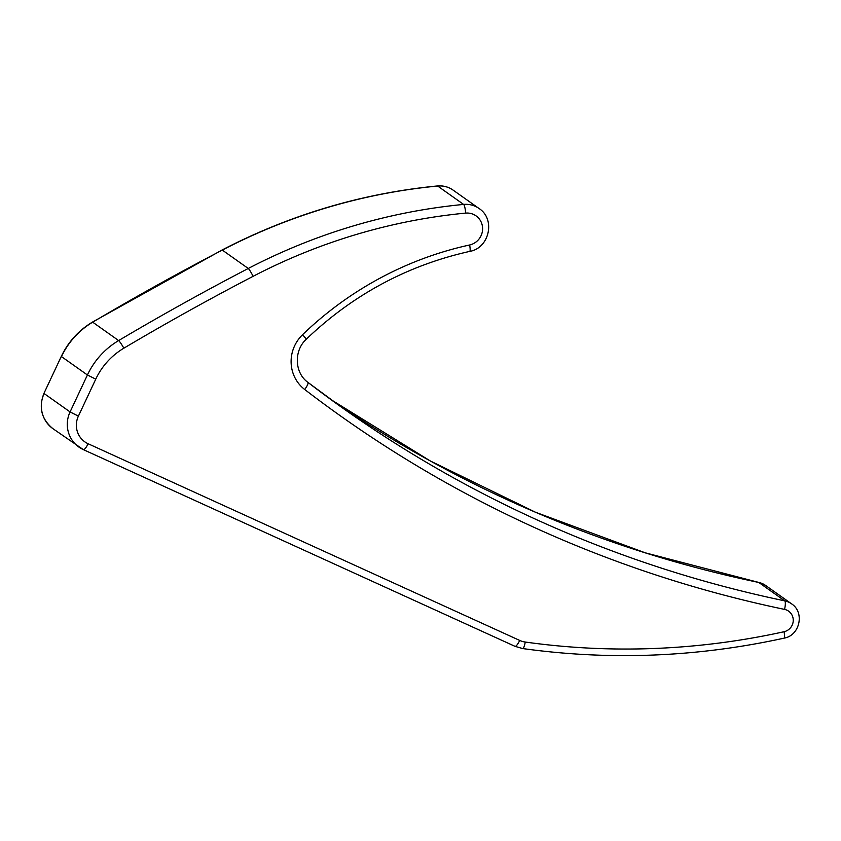 <?xml version="1.0" encoding="UTF-8"?>
<svg xmlns="http://www.w3.org/2000/svg" width="841" height="841" viewBox="0 0 841 841"><rect width="100%" height="100%" fill="white"/><g stroke="black" fill="none" stroke-linecap="round" stroke-linejoin="round"><path stroke-width="1.26" d="M522.45 648.474A7.685 1.693 -82 0 0 522.629 648.548A7.685 1.693 -82 0 0 525.247 642.04A21.141 20.478 -54.7 0 1 519.717 640.432A7.685 1.871 114.5 0 1 514.976 646.319A7.685 1.871 114.5 0 1 514.902 646.277L83.438 449.662M765.573 585.42A19.217 18.618 125.3 0 0 758.792 582.466A1249.032 1210.336 125.3 0 1 330.986 399.622L430.361 460.994L535.423 512.211L645.184 552.8L758.635 582.393L765.573 585.42L791.518 603.806C804.932 612.311 799.886 635.523 784.159 638.13C697.136 657.199 609.967 660.669 522.629 648.548L514.976 646.319L83.354 449.63L52.909 428.658A28.825 27.932 -54.7 0 1 44.131 393.546L70.076 411.932L78.402 416.116A21.141 20.478 -54.7 0 0 88.095 443.733A7.685 1.871 114.5 0 1 83.354 449.63A7.685 1.871 114.5 0 1 83.28 449.588A28.825 27.932 -54.7 0 1 78.854 447.044A28.825 27.932 -54.7 0 1 70.076 411.932L87.422 374.981L61.477 356.595A76.867 74.481 -54.7 0 1 92.689 322.177L118.634 340.563A7.685 0.788 59.4 0 1 123.848 348.195A69.172 67.038 -54.7 0 0 95.748 379.165L87.422 374.981A76.867 74.481 -54.7 0 1 118.634 340.563A2672.404 2589.607 -54.7 0 1 248.263 268.479A591.559 573.236 -54.7 0 1 463.612 204.426A24.021 23.275 -54.7 0 1 479.044 208.494C495.801 219.112 489.409 248.179 469.72 251.396C407.559 265.314 353.115 294.56 306.366 339.123L302.581 334.686A36.51 35.375 125.3 0 0 304.694 389.488A1256.717 1217.779 125.3 0 0 784.558 609.399A7.685 1.745 101.8 0 0 784.737 600.852L758.792 582.466A7.685 1.745 -78.2 0 0 758.635 582.393A7.685 1.745 -78.2 0 0 758.456 582.393M306.366 339.123C293.604 350.718 294.592 372.889 307.827 382.298A7.685 1.892 127.5 0 1 307.827 382.298A7.685 1.892 127.5 0 1 304.694 389.488M307.838 382.308A1249.032 1210.336 125.3 0 0 343.885 408.905A1249.032 1210.336 125.3 0 0 784.737 600.852A19.217 18.618 125.3 0 1 791.518 603.806M784.159 638.13A7.685 1.293 -102.4 0 0 784.054 631.728A11.532 11.175 125.3 0 0 784.558 609.399M123.848 348.195A2664.719 2582.154 -54.7 0 1 253.099 276.321A583.875 565.783 -54.7 0 1 465.651 213.099A7.685 1.451 84.5 0 0 463.612 204.426L437.667 186.04A24.021 23.275 -54.7 0 1 453.099 190.108L479.044 208.494M253.099 276.321A7.685 0.894 62.5 0 0 248.263 268.479L222.318 250.092A591.559 573.236 -54.7 0 1 437.667 186.04A7.685 1.451 -95.5 0 0 437.425 185.956C443.165 185.462 448.39 186.849 453.099 190.108M469.72 251.396A7.685 1.304 -102.3 0 0 469.635 244.983A343.969 333.309 -54.7 0 0 302.581 334.686M465.651 213.099A16.336 15.832 -54.7 0 1 469.635 244.983M95.748 379.165L78.402 416.116M88.095 443.733L519.717 640.432M784.054 631.728A751.339 728.064 -54.7 0 1 525.247 642.04M222.056 250.008A7.685 0.894 -117.5 0 1 222.318 250.092A2672.404 2589.607 -54.7 0 0 92.689 322.177A7.685 0.788 -120.6 0 0 92.436 322.092L222.056 250.008C290.156 214.707 361.935 193.356 437.425 185.956M92.436 322.092C78.644 330.397 68.268 341.845 61.298 356.416L43.953 393.367C38.486 407.443 41.461 419.207 52.909 428.658M307.827 382.298L343.885 408.905M61.298 356.416L43.953 393.367"/></g></svg>
